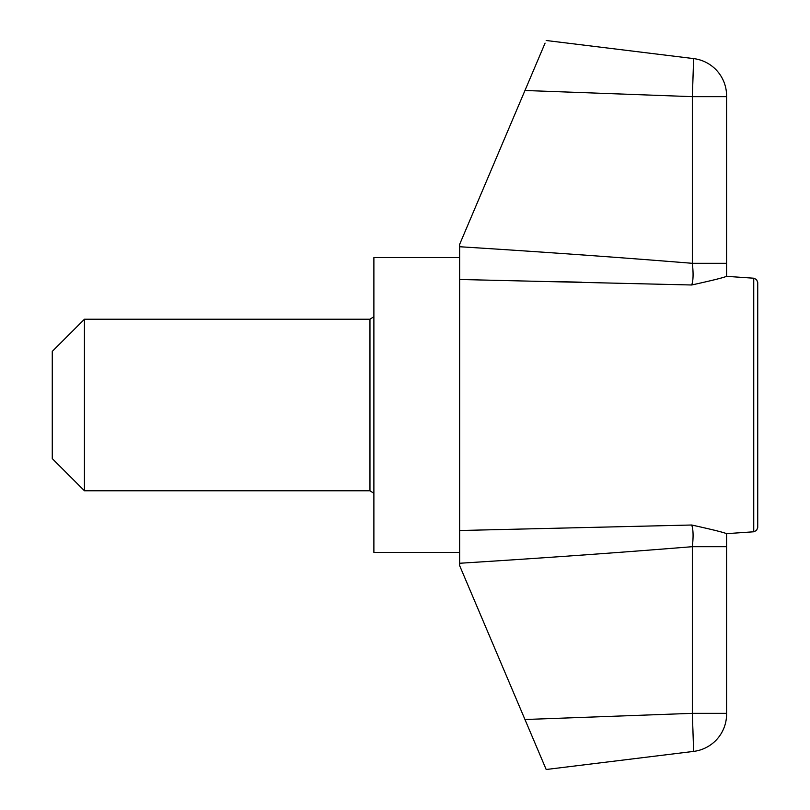<?xml version="1.0" encoding="UTF-8"?>
<svg xmlns="http://www.w3.org/2000/svg" width="810" height="810" viewBox="0 0 810 810"><rect width="100%" height="100%" fill="white"/><g stroke="black" fill="none" stroke-linecap="round" stroke-linejoin="round"><path stroke-width="1.21" d="M459.645 257.59L373.886 257.59L373.886 552.41L459.645 552.41L459.645 530.52L691.699 525.012C711.757 529.436 723.391 532.322 726.59 533.658L726.59 714.157A37.523 37.523 0 0 1 693.644 751.396L546.183 769.5L459.645 565.633L459.645 244.367L545.079 43.112M693.644 751.396L692.337 713.347L524.971 719.513M726.59 713.347L692.337 713.347L692.337 546.689C620.075 552.552 542.518 558.08 459.645 563.264M726.59 96.653L692.337 96.653L693.644 58.603A37.523 37.523 0 0 1 726.59 95.843L726.59 276.342L753.745 278.215L753.745 531.785L726.59 533.658L726.59 546.689L692.337 546.689C693.502 536.564 693.289 529.345 691.699 525.012L459.645 530.52M557.817 281.627L581.438 282.184M710.724 280.695L717.832 278.934M719.148 278.589L720.272 278.296M726.59 276.342C723.391 277.678 711.757 280.564 691.699 284.988L459.645 279.48M716.374 530.702L713.853 530.064M753.745 531.785L756.56 530.449L757.735 527.502L757.735 282.498L757.735 503.506M726.59 268.231L726.59 263.311L692.337 263.311L692.398 263.817M691.882 284.523L691.699 284.988C693.289 280.695 693.502 273.476 692.337 263.311L692.337 96.653L524.971 90.487M84.432 319.231L52.265 351.398L52.265 458.602L84.432 490.769L84.432 319.231L369.957 319.231L369.957 490.769L373.886 493.33M459.645 246.736C542.518 251.92 620.075 257.448 692.337 263.311M546.183 40.5L693.644 58.603L693.613 59.748M693.451 64.729L693.218 71.736M693.107 74.935L692.54 90.933M693.076 273.618L693.056 276.342M692.894 279.197L692.641 281.313M692.246 283.287L692.024 284.077M726.59 276.311L726.59 274.732M692.884 728.656L692.995 731.967M693.107 735.065L693.36 742.608M693.471 745.726L693.583 749.088M753.745 278.215L756.56 279.551L757.735 282.498M369.957 319.231L373.886 316.669M369.957 490.769L84.432 490.769"/></g></svg>
